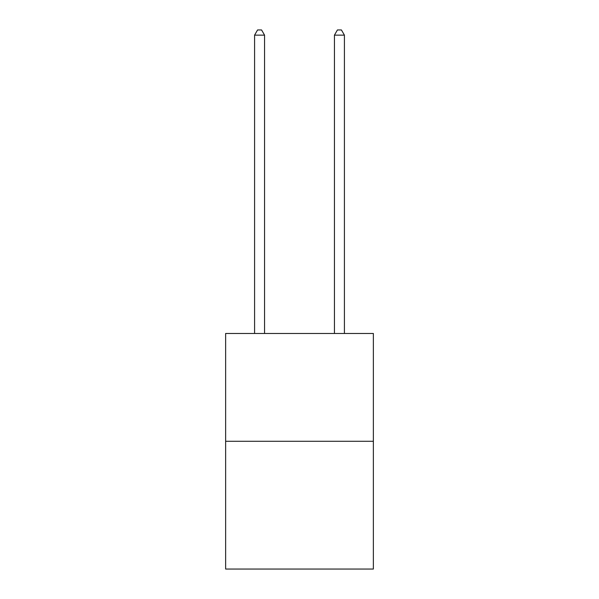 <?xml version="1.0" encoding="UTF-8"?>
<svg xmlns="http://www.w3.org/2000/svg" width="599" height="599" viewBox="0 0 599 599"><rect width="100%" height="100%" fill="white"/><g stroke="black" fill="none" stroke-linecap="round" stroke-linejoin="round"><path stroke-width="0.9" d="M373.364 441.283L373.364 333.478L225.636 333.478L225.636 569.05L373.364 569.05L373.364 441.283L225.636 441.283M264.563 333.478L264.563 35.139L254.582 35.139L254.582 333.478M254.582 35.139L257.577 29.95L261.568 29.95L264.563 35.139M344.418 333.478L344.418 35.139L334.437 35.139L334.437 333.478M334.437 35.139L337.432 29.95L341.423 29.95L344.418 35.139"/></g></svg>
